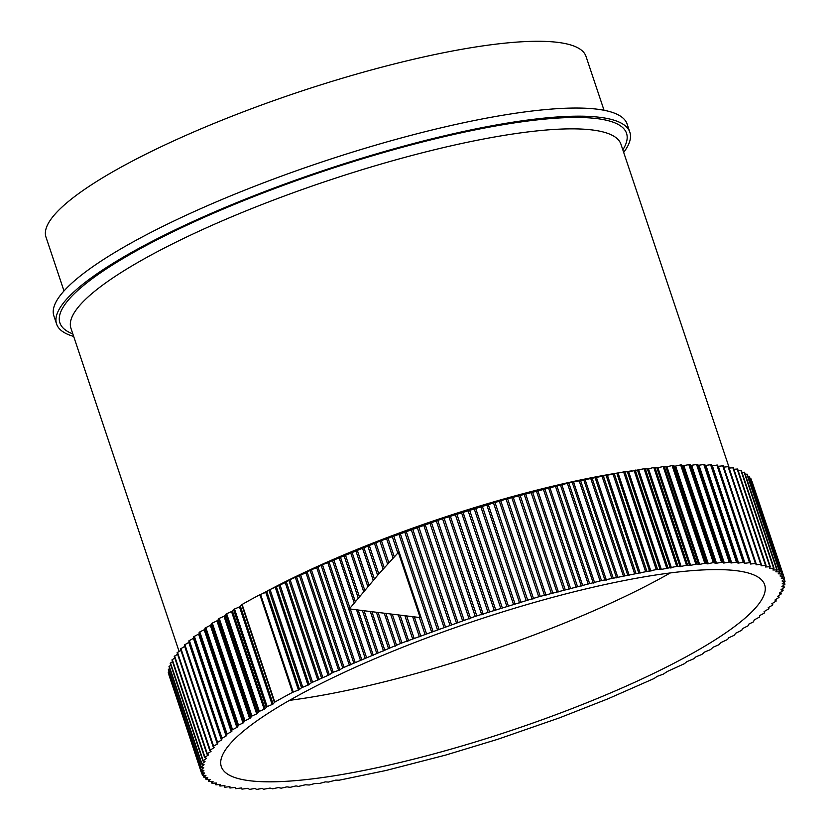 <?xml version="1.0" encoding="UTF-8"?>
<svg xmlns="http://www.w3.org/2000/svg" width="831" height="831" viewBox="0 0 831 831"><rect width="100%" height="100%" fill="white"/><g stroke="black" fill="none" stroke-linecap="round" stroke-linejoin="round"><path stroke-width="1.25" d="M73.668 336.43A302.255 60.912 -18.5 0 1 56.591 324.038A302.255 60.912 -18.5 0 1 257.579 194.319A302.255 60.912 -18.5 0 1 589.906 116.454A302.255 60.912 -18.5 0 1 629.856 132.222A302.255 60.912 -18.5 0 1 623.676 152.405M629.856 132.222L627.135 124.089A302.255 60.912 161.5 0 0 587.185 108.321A302.255 60.912 161.5 0 0 254.857 186.186A302.255 60.912 161.5 0 0 53.87 315.894L56.591 324.038M63.997 290.954L45.975 237.095A284.732 57.381 -18.5 0 1 235.318 114.907A284.732 57.381 -18.5 0 1 548.377 41.55A284.732 57.381 -18.5 0 1 586.011 56.404L604.033 110.263M711.336 464.612L744.327 563.366L749.541 562.67L750.268 562.722L750.528 564.031L756.033 563.397L756.023 564.81L761.3 564.28L761.03 565.797L766.068 565.381L765.517 566.991L770.316 566.68L769.485 568.394L774.035 568.196L772.923 570.004L777.224 569.91L775.842 571.811L779.873 571.832L778.211 573.816L781.992 573.941L780.029 576.008L783.55 576.247L781.317 578.407L784.557 578.74L782.054 581.004L785.025 581.42L782.241 583.746L784.931 584.276L781.867 586.676L784.287 587.299L780.953 589.781L783.093 590.498L779.488 593.043L781.337 593.853L777.473 596.461L779.052 597.375L774.928 600.034L776.216 601.031L771.833 603.753L772.82 604.791L772.383 605.269L768.218 607.606L768.935 608.739L764.073 611.595L764.53 612.821L763.959 613.32L759.409 615.698L759.596 617.007L754.247 619.916L753.478 621.848L748.586 624.247L748.232 625.722L742.426 628.662L741.813 630.23L735.809 633.18L734.053 635.383L728.714 637.772L727.561 639.496L721.183 642.446L718.794 644.804L713.206 647.172L710.515 649.613L704.823 651.951L701.821 654.464L696.025 656.781L693.843 658.765L686.842 661.653L684.412 663.689L667.397 671.448L663.231 674.19L657.165 676.372L654.018 678.553L607.877 698.85L559.543 717.839L497.987 739.216L445.717 755.067L385.927 770.493L339.09 780.216L335.786 780.112L328.422 782.075L325.347 781.867L319.291 783.54L315.219 783.415L309.225 785.015L305.434 784.765L298.36 786.427L296.013 785.908L290.164 787.341L286.955 786.843L281.2 788.193L278.292 787.559L272.641 788.827L270.044 788.068L263.541 789.273L262.212 788.359L256.789 789.44L254.826 788.432L249.539 789.429L247.898 788.297L241.956 789.149L241.426 787.944L235.703 788.692L235.433 787.383L229.927 788.017L229.938 786.604L225.274 787.206L224.661 787.134L224.941 785.617L219.893 786.033L220.454 784.422L216.153 784.807L216.476 783.02L211.926 783.218L213.037 781.41L208.737 781.504L210.129 779.603L206.088 779.582L207.771 777.629L203.979 777.473L205.932 775.406L202.411 775.167L204.644 773.007L201.403 772.674L203.907 770.41L200.946 769.994L203.73 767.667L201.04 767.138L204.094 764.738L201.684 764.105L205.018 761.57L202.878 760.916L206.472 758.371L204.945 757.207L208.488 754.953L206.909 754.039L211.043 751.38L209.744 750.383L214.128 747.661L213.11 746.581L213.577 746.145L217.753 743.807L217.016 742.644L221.887 739.819L221.43 738.582L226.551 735.715L226.364 734.407L231.714 731.498L231.797 730.096L237.386 727.167L238.487 725.151L243.535 722.741L244.158 721.183L250.162 718.233L251.907 716.031L257.246 713.642L259.314 711.357L264.788 708.968L267.166 706.61L272.755 704.241L274.801 702.112A307.293 61.93 -18.5 0 1 292.554 692.358L299.118 689.761L301.549 687.725L308.665 684.869L311.345 682.781L328.796 675.042L333.231 672.258L339.349 670.129L342.725 667.895L401.903 642.945L475.249 616.373L538.727 596.783L601.467 580.589L657.55 569.339L660.624 569.547L676.735 566.399L680.527 566.649L686.458 565.122L689.959 565.506L696.908 563.958L699.006 564.571L704.771 563.221L707.669 563.854L713.33 562.587L715.917 563.345L722.419 562.14L723.749 563.054L730.075 561.964L731.135 562.982L737.274 562.005L738.073 563.117L744.005 562.265L711.336 464.612L705.394 465.464L704.605 464.352L698.466 465.329L697.396 464.311L691.07 465.402L689.751 464.487L683.248 465.692L680.651 464.934L674.99 466.201L672.092 465.568L666.337 466.918L664.239 466.305L657.279 467.853L653.779 467.469L647.858 468.996L644.067 468.746L627.945 471.894L624.87 471.686L568.799 482.936L506.058 499.119L442.57 518.721L379.933 541.137L321.109 565.298L317.504 567.563L311.365 569.65L306.67 572.476L288.814 580.163L285.895 582.302L268.88 590.072L266.45 592.108L259.874 594.705A307.293 61.93 161.5 0 0 242.122 604.459L240.086 606.588L233.521 609.528L232.109 611.315L226.645 613.704L224.578 615.989L219.239 618.378L217.483 620.58L211.479 623.53L210.856 625.089L205.06 628.028L204.706 629.514L199.814 631.913L199.045 633.845L193.696 636.754L193.883 638.063L188.762 640.93L221.43 738.572M189.188 642.197L184.337 644.991L217.005 742.623M184.794 646.362L180.441 648.928L213.11 746.539M180.919 650.372L177.076 652.73L209.755 750.32M177.585 654.246L174.24 656.386L206.929 753.966M174.78 657.996L171.944 659.907L204.644 757.457M172.526 661.611L170.303 663.335M170.812 665.091L169.14 666.535M169.669 668.425L168.527 669.568M169.077 671.614L168.464 672.435M169.046 674.658L201.403 772.674M750.757 478.791L750.05 478.49M749.219 476.464L747.879 476.205M747.142 474.324L745.178 474.148M744.503 472.392L741.948 472.299M741.335 470.647L738.188 470.678M770.244 566.617L737.637 469.027L733.918 469.276M766.016 565.329L733.389 467.728L729.119 468.102M761.269 564.239L728.631 466.627L723.822 467.136M756.013 563.366L723.354 465.744L718.026 466.378M750.258 562.701L717.589 465.069L711.731 465.786M750.268 562.722L717.589 465.069M723.354 465.744L756.49 564.789M768.498 607.399L768.955 608.77L768.488 607.409M241.956 789.149L241.561 787.975L241.956 789.149M259.168 781.556A286.487 57.734 161.5 0 0 574.159 707.752A286.487 57.734 161.5 0 0 764.665 584.806A286.487 57.734 161.5 0 0 726.793 569.858A286.487 57.734 161.5 0 0 411.802 643.661A286.487 57.734 161.5 0 0 221.306 766.608A286.487 57.734 161.5 0 0 259.168 781.556M363.178 610.64L349.363 608.905L378.188 574.647L398.35 552.47L420.133 617.578L363.178 610.64M357.226 550.07L368.995 585.221M373.233 580.308L362.607 548.491M369.234 545.292L378.811 573.951M383.081 569.142L374.584 543.775M392.284 614.223L401.903 642.945M378.115 612.489L389.895 647.733M395.286 646.144L384.254 613.247M407.263 641.428L398.413 614.971M461.683 513.049L494.352 610.702M495.827 610.234L463.158 512.582M595.173 477.825L627.841 575.478M629.15 575.218L596.471 477.565M204.208 629.805L236.887 727.457M237.573 726.948L204.904 629.296M670.295 572.943A286.487 57.734 -18.5 0 1 289.531 700.346M213.172 656.573A286.487 57.734 -18.5 0 1 213.827 655.981M469.37 536.037A286.487 57.734 -18.5 0 1 470.845 535.569M603.077 501.457A286.487 57.734 -18.5 0 1 604.386 501.207M279.195 584.806A289.988 58.44 -18.5 0 1 317.681 566.327A289.988 58.44 -18.5 0 1 612.873 473.795M614.286 473.556A289.988 58.44 -18.5 0 1 622.471 472.237M625.598 471.759A289.988 58.44 -18.5 0 1 631.705 470.865M636.525 470.211A289.988 58.44 -18.5 0 1 640.576 469.692M647.048 468.933A289.988 58.44 -18.5 0 1 649.073 468.715M729.296 468.082L620.954 144.251A289.988 58.44 161.5 0 0 582.624 129.127A289.988 58.44 161.5 0 0 204.686 228.608A289.988 58.44 161.5 0 0 70.947 328.287L179.07 651.421M239.681 606.796A289.988 58.44 -18.5 0 1 240.408 606.35M262.316 593.729A289.988 58.44 -18.5 0 1 268.527 590.374M270.688 589.231A289.988 58.44 -18.5 0 1 279.019 584.899M622.824 149.84A298.745 60.206 161.5 0 0 504.51 124.453A298.745 60.206 161.5 0 0 197.695 220.246A298.745 60.206 161.5 0 0 72.816 333.875M462.337 514.991A294.371 59.323 -18.5 0 1 463.802 514.524M595.941 480.121A294.371 59.323 -18.5 0 1 597.24 479.861M205.517 633.689A294.371 59.323 -18.5 0 1 206.192 633.139M272.142 704.532L239.473 606.879M240.429 606.329L273.098 703.982M349.456 665.496L316.777 567.843M318.065 567.272L350.734 664.925M311.365 569.65L344.044 667.303M342.725 667.895L310.046 570.243M307.2 572.185L339.879 669.838M338.632 670.409L305.953 572.756M300.562 574.605L333.231 672.258M331.953 672.85L299.274 575.197M296.636 577.098L329.305 674.751M328.1 675.333L295.421 577.68M290.061 579.571L322.729 677.223M321.483 677.816L288.814 580.163M286.373 582.022L319.052 679.675M317.878 680.246L285.199 582.593M279.881 584.525L312.549 682.178M311.345 682.781L278.676 585.128M276.453 586.935L309.122 684.588M307.989 685.16L275.321 587.507M270.044 589.47L302.713 687.123M301.549 687.725L268.88 590.072M266.876 591.828L299.555 689.491M298.454 690.052L265.785 592.399M260.57 594.404L293.239 692.057M259.874 594.705L292.554 692.358M274.801 702.112L242.122 604.459M274.427 702.382L241.759 604.729M353.777 662.951L321.109 565.298M322.459 564.706L355.138 662.359M360.561 660.614L327.881 562.961M329.19 562.39L361.869 660.043M365.1 658.038L332.431 560.385M333.813 559.793L349.986 608.126M350.287 609.03L366.492 657.446M354.224 602.901L339.235 558.1M340.575 557.528L355.304 601.571M358.223 598.029L343.992 555.503M345.405 554.911L359.376 596.637M363.625 591.558L350.817 553.269M352.178 552.708L364.736 590.239M367.811 586.613L355.782 550.652M363.999 547.941L374.386 578.989M377.617 575.291L367.769 545.863M375.996 543.225L384.234 567.853M387.62 564.104L379.933 541.137M381.419 540.576L388.835 562.764M393.084 558.131L386.727 539.122M424.921 634.136L419.354 617.485M393.749 535.922L426.428 633.575M397.8 553.051L392.253 536.483M414.347 616.882L420.829 636.234M419.395 636.775L412.675 616.685M406.639 615.958L414.087 638.229M412.612 638.79L404.905 615.75M400.449 643.516L390.57 614.016M388.461 648.305L376.401 612.281M376.672 653.156L362.42 610.546M364.092 610.754L378.084 652.564M383.486 650.922L370.304 611.523M371.924 611.73L384.857 650.361M358.13 610.006L373.244 655.181M371.904 655.752L356.541 609.809M385.916 613.444L396.667 645.594M400.064 615.169L408.665 640.878M388.15 538.581L394.268 556.853M431.684 632.194L399.005 534.541M400.449 534.011L433.117 631.664M437.376 629.555L404.697 531.902M406.203 531.352L438.882 629.005M444.076 627.696L411.397 530.043M412.851 529.524L445.53 627.176M449.924 625.068L417.245 527.415M418.772 526.875L451.441 624.528M456.562 623.292L423.893 525.639M425.358 525.13L458.026 622.783M462.555 620.664L429.887 523.011M431.414 522.491L464.082 620.144M469.12 618.981L436.452 521.328M437.916 520.829L470.595 618.482M475.249 616.373L442.57 518.721M444.107 518.212L476.786 615.864M481.731 614.784L449.052 517.131M450.527 516.643L483.206 614.296M487.974 612.198L455.295 514.545M456.842 514.057L489.511 611.709M500.709 608.147L468.03 510.494M469.567 510.005L502.246 607.669M506.983 606.744L474.304 509.091M475.779 508.634L508.447 606.287M513.433 604.22L480.754 506.567M482.292 506.1L514.96 603.753M519.572 602.911L486.904 505.258M488.368 504.822L521.047 602.475M526.106 600.429L493.437 502.776M494.964 502.329L527.633 599.982M532.12 599.224L499.452 501.571M500.906 501.145L533.585 598.798M538.727 596.783L506.058 499.119M507.575 498.693L540.243 596.346M544.596 595.682L511.917 498.029M513.371 497.624L546.04 595.276M551.254 593.282L518.586 495.629M520.092 495.214L552.76 592.867M556.967 592.285L524.299 494.632M525.732 494.248L558.401 591.901M563.678 589.937L531.009 492.284M532.494 491.89L565.173 589.543M569.225 589.054L536.546 491.401M537.969 491.038L570.637 588.691M575.966 586.759L543.287 489.106M544.762 488.732L577.441 586.385M581.326 585.99L548.657 488.337M550.049 487.984L582.728 585.637M588.088 583.757L555.42 486.104M556.874 485.751L589.543 583.404M593.261 583.092L560.593 485.439M561.974 485.117L594.643 582.77M600.034 580.921L567.365 483.268M568.799 482.936L601.467 580.589M605.01 580.37L572.341 482.718M573.691 482.416L606.37 580.069M611.782 578.262L579.103 480.609M580.505 480.308L613.185 577.961M616.55 577.836L583.871 480.183M585.201 479.892L617.88 577.545M623.302 575.8L590.623 478.147M591.994 477.856L624.673 575.509M634.562 573.525L601.893 475.872M603.233 475.602L635.912 573.255M638.883 573.317L606.215 475.664M607.482 475.425L640.161 573.078M645.562 571.437L612.894 473.784M614.202 473.545L646.871 571.198M649.655 571.354L616.976 473.701M618.212 473.483L650.891 571.136M656.272 569.557L623.603 471.904M624.87 471.686L657.55 569.339M660.115 569.578L627.447 471.925M628.641 471.738L661.32 569.391M666.67 567.874L634.001 470.221M635.227 470.024L667.906 567.687M670.264 568.02L637.595 470.367M638.759 470.19L671.427 567.843M676.735 566.399L644.067 468.746M645.261 468.58L677.93 566.233M680.08 566.659L647.401 469.006M648.523 468.861L681.202 566.513M686.458 565.122L653.779 467.469M654.932 467.334L687.601 564.987M689.533 565.506L656.854 467.843M657.934 467.728L690.613 565.381M695.807 564.062L663.128 466.409M664.239 466.305L696.908 563.958M698.611 564.561L665.943 466.908M666.971 466.804L699.65 564.457M704.771 563.221L672.092 465.568M673.152 465.485L705.82 563.138M707.306 563.823L674.627 466.17M675.613 466.098L708.292 563.75M713.33 562.587L680.651 464.934M681.659 464.872L714.338 562.525M715.584 563.304L682.905 465.651M683.851 465.609L716.519 563.262M721.464 562.172L688.795 464.519M689.751 464.487L722.419 562.14M723.437 563.003L690.769 465.35M691.652 465.329L724.331 562.982M729.171 561.974L696.503 464.321M697.396 464.311L730.075 561.964M730.865 562.909L698.185 465.256M699.016 465.256L731.696 562.909M736.432 561.985L703.753 464.332M704.605 464.352L737.274 562.005M737.824 563.034L705.155 465.381M705.935 465.412L738.603 563.065M743.226 562.223L710.547 464.571M712.375 465.776L745.054 563.428M749.541 562.67L716.862 465.017M718.348 466.347L751.016 564M755.369 563.335L722.69 465.682M760.697 564.207L728.018 466.555M761.144 564.851L761.466 565.797M765.517 565.298L732.838 467.645M765.683 566.285L765.922 567.002M769.807 566.597L737.139 468.944M769.672 567.833L769.87 568.414M773.588 568.113L740.909 470.46M776.819 569.827L744.15 472.164M779.52 571.738L746.851 474.086M781.68 573.847L749.001 476.194M783.28 576.153L750.601 478.5M784.329 578.646L783.55 576.309M784.828 581.326L784.121 579.207M784.765 584.193L784.111 582.23M784.152 587.226L783.54 585.398M782.979 590.426L782.407 588.712M781.265 593.791L780.725 592.171M778.99 597.312L778.481 595.775L779.052 597.375M776.175 600.979L775.687 599.525L776.216 601.031M219.893 786.033L219.374 784.485L219.903 785.97M215.146 783.072L215.665 784.641M211.406 781.452L211.957 783.103M208.197 779.613L208.789 781.369M205.527 777.556L206.15 779.436M203.387 775.271L204.062 777.297M201.798 772.768L202.525 774.97M168.87 674.793L201.549 772.446M168.444 672.092L201.112 769.745M168.568 669.215L201.247 766.868M169.254 666.161L201.923 763.814M170.49 662.93L203.159 760.594M206.202 758.62L206.026 758.09M172.277 659.554L204.945 757.207M208.186 755.202L207.979 754.569M174.614 656.012L207.283 753.665M210.71 751.629L210.44 750.84M177.491 652.325L210.16 749.978M213.764 747.921L213.411 746.84M180.909 648.492L213.577 746.145M217.358 744.077L184.679 646.425M184.856 644.534L217.535 742.187M221.472 740.099L188.803 642.446M189.333 640.441L222.002 738.094M226.105 735.996L193.436 638.343M194.007 637.855L226.676 735.508M226.364 734.407L193.696 636.754M194.319 636.234L226.998 733.887M231.247 731.779L198.578 634.126M199.201 633.627L231.88 731.28M231.797 730.096L199.128 632.443M199.814 631.913L232.493 729.566M237.739 725.681L205.06 628.028M205.808 627.498L238.487 725.151M243.016 723.032L210.336 625.379M211.084 624.86L243.763 722.513M244.158 721.183L211.479 623.53M212.289 622.98L244.958 720.633M249.612 718.524L216.943 620.871M217.743 620.342L250.411 717.994M251.045 716.592L218.366 618.939M219.239 618.378L251.907 716.031M256.686 713.933L224.006 616.28M224.858 615.74L257.537 713.393M258.399 711.918L225.72 614.265M226.645 613.704L259.314 711.357M264.196 709.269L231.527 611.616M232.431 611.065L265.099 708.718M266.2 707.181L233.521 609.528M234.498 608.957L267.166 706.61M462.358 515.075L463.833 514.607M595.983 480.235L597.281 479.986M761.3 564.28L728.631 466.627M766.068 565.381L733.389 467.728M770.316 566.68L737.637 469.027M774.035 568.196L741.356 470.543M777.224 569.91L744.555 472.257M779.873 571.832L747.204 474.179M781.992 573.941L749.313 476.288M783.55 576.247L750.871 478.594M784.557 578.74L751.889 481.087M785.025 581.42L784.246 579.103M784.931 584.276L784.215 582.147M784.287 587.299L783.623 585.336M783.093 590.498L782.47 588.67M781.337 593.853L780.766 592.139M215.655 784.734L215.094 783.082M211.926 783.218L211.344 781.452M208.737 781.504L208.103 779.613M206.088 779.582L205.402 777.556M203.979 777.473L203.242 775.271M202.411 775.167L201.611 772.757M200.946 769.994L168.267 672.341M201.04 767.138L168.361 669.485M201.684 764.105L169.005 666.452M202.878 760.916L170.199 663.263M204.623 757.56L171.944 659.907M206.909 754.039L174.24 656.386M209.744 750.383L177.076 652.73M213.11 746.581L180.441 648.928M217.016 742.644L184.337 644.991M221.43 738.582L188.762 640.93M205.641 634.063L206.317 633.502"/></g></svg>
